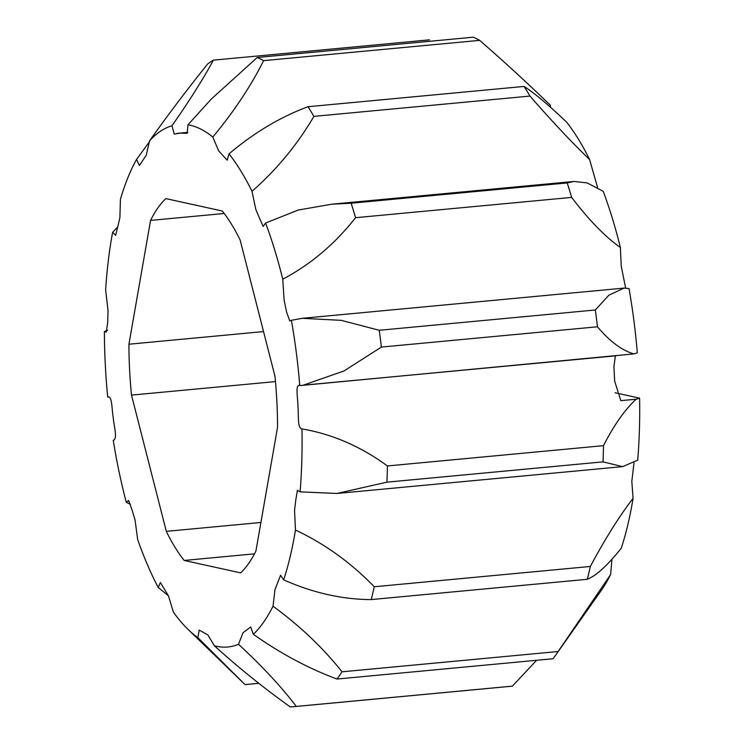 <?xml version="1.0" encoding="UTF-8"?>
<svg xmlns="http://www.w3.org/2000/svg" width="744" height="744" viewBox="0 0 744 744"><rect width="100%" height="100%" fill="white"/><g stroke="black" fill="none" stroke-linecap="round" stroke-linejoin="round"><path stroke-width="1.12" d="M187.953 124.797L187.181 133.325L179.992 133.12L174.263 134.106L171.966 125.764A262.418 96.171 -95.4 0 0 149.553 140.858L146.224 155.273L139.435 165.503L136.524 159.439A262.418 96.171 -95.4 0 0 120.435 199.262L119.877 217.769L117.766 226.706L115.627 235.337L112.632 232.249A262.418 96.171 -95.4 0 0 105.639 289.909L108.029 310.629L107.703 322.691L106.243 332.019L104.393 331.592A262.418 96.171 -95.4 0 0 107.713 397.119C112.251 394.934 111.795 410.046 113.255 417.719C113.813 425.726 117.933 439.202 113.255 440.299A262.418 96.171 -95.4 0 0 126.313 502.358L128.591 500.442L131.893 509.501L135.036 519.851L137.677 539.567A262.418 96.171 -95.4 0 0 158.212 587.444L160.388 582.506L168.47 595.888L173.436 612.238A262.418 96.171 -95.4 0 0 188.074 629.415A262.418 96.171 -95.4 0 0 197.895 637.645L199.187 630.084L207.836 634.874L214.346 645.746A262.418 96.171 -95.4 0 0 238.499 644.285L243 632.763L250.691 626.978L253.332 634.297A262.418 96.171 -95.4 0 0 273.011 606.221L275.01 589.471L280.609 575.242L283.669 579.864A262.418 96.171 -95.4 0 0 295.461 530.035L294.559 510.3L295.824 499.708L297.433 490.25L300.092 491.868A262.418 96.171 -95.4 0 0 301.962 428.897C297.144 428.377 298.828 414.548 297.944 406.568C298.028 398.793 294.894 383.904 299.767 385.522A262.418 96.171 -95.4 0 0 291.397 320.301L289.779 320.934L286.598 312.154L284.115 300.176L282.757 279.205A262.418 96.171 -95.4 0 0 265.589 223.014L263.199 226.427L259.535 218.206L255.862 209.594L251.993 191.32A262.418 96.171 -95.4 0 0 228.994 153.859L227.218 160.202L218.671 150.911L212.803 137.045A262.418 96.171 -95.4 0 0 190.046 125.206A262.418 96.171 -95.4 0 0 187.953 124.797L211.045 99.315L257.21 57.493A328.02 120.221 84.6 0 1 263.608 60.645L479.685 40.353A328.02 120.221 84.6 0 0 473.286 37.2L257.21 57.493M550.402 107.173L550.43 105.332C528.473 84.025 504.897 62.366 479.685 40.353M228.994 153.859C254.067 132.683 280.395 116.975 307.979 106.727L524.055 86.434C534.49 93.102 548.681 105.006 566.621 122.146A262.418 96.171 84.6 0 1 589.62 159.607C571.336 141.909 551.462 120.742 529.979 96.078L313.903 116.371C297.368 144.606 276.731 169.585 251.993 191.32M597.562 187.451L589.62 159.607M265.589 223.014L298.335 210.031L331.685 204.209L351.14 203.224L567.226 182.931L574.005 181.443L587.118 182.903L603.207 191.301A262.418 96.171 84.6 0 1 620.375 247.501C605.216 236.825 588.969 220.131 571.643 197.402L355.567 217.694C334.874 243.995 310.601 264.501 282.757 279.205M625.63 288.012L621.24 266.194L620.375 247.501M291.397 320.301L302.278 318.311L341.217 320.339L379.245 330.28L595.321 309.988L608.852 295.201L624.151 288.086L629.015 288.588A262.418 96.171 84.6 0 1 637.31 352.842L633.869 353.902C621.845 350.433 609.717 341.394 597.479 326.783L381.402 347.076L343.914 370.986L302.836 385.327L299.609 385.532M615.372 355.976L613.912 366.513L614.674 381.207L620.831 400.644L636.167 399.203L639.608 398.142L615.102 392.776M639.608 398.142A262.418 96.171 84.6 0 1 637.71 460.164L622.635 466.637L603.021 461.866L386.936 482.159L337.004 493.458L300.092 491.868M295.461 530.035C324.747 543.817 351.01 562.724 374.26 586.756L590.336 566.463C605.114 538.861 619.361 516.15 633.079 498.331L631.823 481.377L633.981 462.982M633.079 498.331A262.418 96.171 84.6 0 1 621.287 548.151C607.736 565.245 596.409 575.624 587.304 579.288L371.219 599.58C342.314 599.487 313.131 592.912 283.669 579.864M273.011 606.221C299.832 625.797 322.84 647.661 342.035 671.813L558.112 651.521L610.638 574.517L611.921 559.46M610.638 574.517A262.418 96.171 84.6 0 1 601.133 590.624L555.433 655.483A328.02 120.221 84.6 0 1 553.043 658.747L336.967 679.039C308.332 668.372 280.451 653.455 253.332 634.297M197.895 637.645L245.018 684.592L258.8 683.299M238.499 644.285C261.935 665.917 281.213 686.628 296.326 706.428A328.02 120.221 84.6 0 1 294.689 706.605A328.02 120.221 84.6 0 1 290.104 706.8C263.395 687.716 238.145 667.359 214.346 645.746M512.402 686.135A328.02 120.221 84.6 0 1 510.765 686.312L294.689 706.605M296.326 706.428L512.402 686.126L536.601 660.291M374.26 586.756A328.02 120.221 84.6 0 1 371.219 599.58M590.336 566.463A328.02 120.221 84.6 0 1 587.304 579.288M342.035 671.813A328.02 120.221 84.6 0 1 336.967 679.039M558.112 651.521A328.02 120.221 84.6 0 1 555.433 655.483M351.14 203.224A328.02 120.221 84.6 0 1 355.567 217.694M567.226 182.931A328.02 120.221 84.6 0 1 571.643 197.402M379.245 330.28A328.02 120.221 84.6 0 1 381.402 347.076M595.321 309.988A328.02 120.221 84.6 0 1 597.479 326.783M307.979 106.727A328.02 120.221 84.6 0 1 313.903 116.371M524.055 86.434A328.02 120.221 84.6 0 1 529.979 96.078M149.553 140.858C167.344 115.711 186.707 90.098 207.613 64.031A328.02 120.221 84.6 0 1 213.388 60.143L429.465 39.851M301.962 428.897C332.373 434.152 360.859 446.502 387.419 465.949A328.02 120.221 84.6 0 1 386.936 482.159M387.419 465.949L603.496 445.656A328.02 120.221 84.6 0 1 603.021 461.866M302.836 385.327L633.869 353.902M603.496 445.656C613.986 425.112 624.876 409.628 636.167 399.203M149.684 141.472L136.524 159.439M213.388 60.143C203.233 78.966 189.432 100.84 171.966 125.764M263.608 60.645C250.802 86.23 233.867 111.693 212.803 137.045M188.074 629.415L245.018 684.592M158.212 587.444L168.414 595.786M126.313 502.358L130.386 504.265M107.685 330.234L104.393 331.592M117.692 227.032L112.632 232.249M184.177 560.446L240.638 572.871A197.3 72.308 -95.4 0 0 255.917 551.072L277.558 427.242A197.3 72.308 -95.4 0 0 274.982 376.352L240.163 240.107A197.3 72.308 -95.4 0 0 222.307 211.017L165.847 198.602A197.3 72.308 -95.4 0 0 150.567 220.401L128.926 344.221A197.3 72.308 -95.4 0 0 131.502 395.111L166.321 531.356A197.3 72.308 -95.4 0 0 184.177 560.446L254.504 553.843M260.921 522.474L166.321 531.356M275.475 381.588L131.502 395.111M263.543 331.582L128.926 344.221M224.214 213.482L150.567 220.401M305.18 385.011L616.125 355.799M337.004 493.458L622.635 466.627M179.992 133.12L180.606 133.074M176.998 133.371L187.748 132.367M574.005 181.452L331.685 204.209M624.151 288.086L302.278 318.311"/></g></svg>
